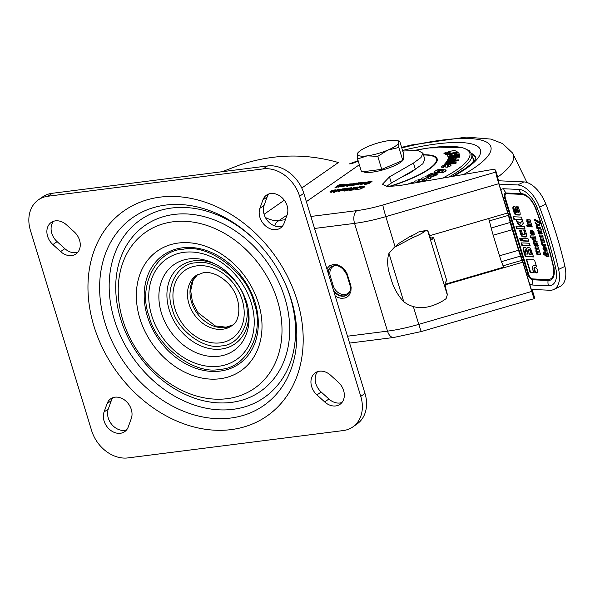 <?xml version="1.0" encoding="UTF-8"?>
<svg xmlns="http://www.w3.org/2000/svg" width="595" height="595" viewBox="0 0 595 595"><rect width="100%" height="100%" fill="white"/><g stroke="black" fill="none" stroke-linecap="round" stroke-linejoin="round"><path stroke-width="0.89" d="M475.814 157.474L475.918 157.801A90.76 21.36 -17 0 0 475.814 157.474A90.76 21.36 -17 0 0 471.381 153.346M415.139 169.337A33.119 7.795 163 0 1 413.004 170.981A33.119 7.795 163 0 1 402.346 176.715M444.911 153.651L445.008 153.964A516.326 112.983 69.9 0 1 446.332 154.693L457.399 152.216L457.243 151.844L446.243 154.38A516.326 112.983 -110.1 0 0 444.911 153.651L447.522 153.25C450.445 152.194 451.389 151.673 450.348 151.688L448.801 151.532L454.587 150.416L457.243 151.844M448.801 151.532L450.497 152.03M447.209 154.953L447.299 155.265A518.267 22.134 72.4 0 1 447.983 156.559L451.955 156.314L459.377 154.358L450.237 156.314L447.886 156.247A518.267 22.134 -107.6 0 0 447.209 154.953L458.626 152.803A610.946 26.15 72.4 0 1 459.281 154.046M457.384 157.221L459.771 157.192A611.303 73.2 -105.3 0 1 459.89 156.597L459.794 156.284A611.303 73.2 74.7 0 0 459.682 156.879L457.384 157.221A592.732 70.976 -105.3 0 1 457.495 156.626L459.794 156.284M456.172 158.761L456.075 158.456A584.602 120.725 75.9 0 0 455.562 159.527L453.338 159.802L455.651 159.839A584.602 120.725 -104.1 0 1 456.172 158.761L456.105 158.553M450.125 159.758L450.028 159.453A536.236 110.581 75.9 0 0 449.641 160.263L447.358 160.546L449.731 160.568A536.236 110.581 -104.1 0 1 450.125 159.758L453.821 159.304M452.386 161.379L457.912 160.873A612.01 192.125 -102.4 0 1 458.477 160.181L458.388 159.869A612.01 192.125 77.6 0 0 457.823 160.568L446.689 161.587A519.539 163.097 -102.4 0 1 447.254 160.888L458.388 159.869M446.689 161.587L448.972 161.691M447.098 167.232L445.172 166.987L447.098 167.232L449.716 166.481A586.03 274.89 -99.6 0 1 451.01 165.395L451.047 164.941M441.126 167.128L443.357 167.359A537.24 252.116 -99.6 0 1 445.238 165.767L445.142 165.455A537.24 252.116 80.4 0 0 443.268 167.054L441.126 167.128A518.297 243.281 -99.6 0 1 443.223 165.351L445.841 164.622L449.902 164.48L450.913 165.083A586.03 274.89 80.4 0 0 449.627 166.169L447.001 166.92M444.569 164.138L455.502 163.751A611.31 240.387 -101.1 0 1 456.253 163.008L456.157 162.695A611.31 240.387 78.9 0 0 455.406 163.439L444.569 164.138A518.52 203.899 -101.1 0 1 445.313 163.394L456.157 162.695M446.436 163.32L450.348 162.309L453.591 162.68A584.528 183.55 -102.4 0 1 454.223 161.877L454.134 161.572A584.528 183.55 77.6 0 0 453.502 162.375L450.251 162.004L445.357 163.268A518 163.008 -102.4 0 1 446.005 162.442C447.797 161.55 450.512 161.26 454.134 161.572M448.199 158.575L456.558 157.668A585.294 70.084 -105.3 0 1 456.67 157.073L456.581 156.76A585.294 70.084 74.7 0 0 456.462 157.355L448.199 158.575A518.52 62.088 -105.3 0 1 448.318 157.98L456.581 156.76M448.303 157.571L459.89 156.009A611.303 36.979 -106.2 0 1 459.868 155.451L459.771 155.139A611.303 36.979 73.8 0 0 459.794 155.697L448.303 157.571A518.52 31.371 -106.2 0 1 448.28 157.013L459.771 155.139M443.974 153.257L447.105 153.302L448.771 152.38M432.171 176.403L430.646 175.897L432.171 176.403L434.952 175.86A585.807 435.265 -91.4 0 1 437.161 174.677L437.124 173.755M432.327 174.342A536.764 398.806 -91.4 0 0 429.263 175.994L427.507 175.451A517.866 384.764 -91.4 0 1 431.085 173.524L433.874 172.996L437.608 173.911M422.666 181.572L425.894 180.315L426.831 179.549L426.459 179.236L426.831 179.549L421.647 181.817M420.769 181.267L417.69 180.002L420.658 181.341M424.287 179.727L421.297 178.79L424.332 179.869M430.356 178.255L427.798 178.195L429.255 178.798L430.356 178.255C431.197 178.188 431.286 177.816 430.624 177.154M428.683 177.719L424.919 176.767A518.58 416.679 -87.9 0 1 426.541 175.979L431.13 177.34M424.919 176.767L428.638 177.578L427.798 178.195M445.491 171.211L445.395 170.906A608.611 394.82 84.9 0 0 442.687 172.58L440.843 172.773L442.784 172.885A608.611 394.82 -95.1 0 1 445.491 171.211L446.146 170.296M437.117 171.851L437.169 171.546A536.883 348.149 -95.1 0 1 438.247 170.884L443.208 170.936M434.261 172.178L434.826 172.662L438.53 172.922A570.427 369.978 -95.1 0 1 439.958 172.029L439.869 171.717A570.427 369.978 84.9 0 0 438.433 172.61L434.476 172.29L434.157 171.895L434.722 171.375A517.33 335.669 -95.1 0 1 436.373 170.363C436.804 169.835 438.203 169.553 440.575 169.516L445.923 169.932L445.395 170.906M407.932 184.115L408.408 183.877A517.598 479.696 -70.3 0 1 411.108 182.836L413.793 182.553L414.484 182.985M421.208 178.478A521.279 453.241 -81.8 0 1 422.978 177.719L426.362 178.924M414.291 181.869L414.194 181.557A518.267 450.675 -81.8 0 1 415.972 180.761L418.984 181.839L420.539 181.393M417.69 180.002A516.348 449.009 -81.8 0 1 419.468 179.221L422.502 180.307L424.086 179.854M430.527 176.841C431.241 177.407 431.159 177.771 430.267 177.95M437.161 174.677L437.065 174.365A585.807 435.265 88.6 0 0 434.856 175.547L432.074 176.098M437.028 173.442L437.065 174.365M430.646 175.897L432.379 173.956A536.764 398.806 88.6 0 0 429.166 175.689L427.507 175.451M440.746 172.461A588.983 382.042 -95.1 0 1 443.394 170.817L438.158 170.572A536.883 348.149 84.9 0 0 437.08 171.234L439.869 171.717M445.172 166.987L445.424 165.343M447.358 160.546A517.732 106.914 -104.1 0 1 447.871 159.475L454.409 158.151L456.187 158.649M453.338 159.802A566.395 116.799 -104.1 0 1 453.725 158.991L450.028 159.453M453.33 159.207L453.725 158.991M447.105 153.302L443.937 153.376M444.041 153.48L445.618 152.261L448.682 152.075L448.875 152.484M448.682 152.075L447.009 152.989M456.588 154.514L457.094 154.284A593.103 25.369 -107.6 0 0 456.767 153.666L454.513 154.098A574.785 24.581 72.4 0 1 454.84 154.715L457.094 154.284M449.627 155.012A535.069 22.863 72.4 0 1 449.984 155.697L452.401 155.243A554.696 23.696 -107.6 0 0 452.044 154.559L449.627 155.012M451.895 155.466L452.401 155.243M454.669 154.395L456.767 153.666M447.485 165.246L448.719 165.522L447.485 165.246A625.464 107.829 75.4 0 0 447.195 166.25L448.154 166.027A570.746 267.832 -99.6 0 1 448.905 165.395L448.905 165.395M435.302 174.402L434.35 174.045A621.329 313.171 81.1 0 0 432.974 175.28L433.941 175.138A570.501 423.915 -91.4 0 1 435.228 174.447L435.228 174.447M412.417 183.342L411.785 183.453M449.783 155.317L452.044 154.559M434.35 174.045L435.198 174.461M301.769 188.035L338.391 162.532C305.718 153.168 272.919 153.949 239.993 164.875L222.173 171.71M498.29 180.776A13.246 3.116 163 0 1 498.997 180.791L523.912 181.914A26.5 14.213 64.1 0 1 545.868 204.122A264.976 142.101 64.1 0 1 564.908 266.382A26.5 14.213 64.1 0 1 560.126 286.418L553.841 289.467A26.5 14.213 64.1 0 1 549.817 290.248L531.298 289.415L529.498 283.525A10.412 5.586 -115.9 0 0 533.09 285.072L548.471 285.771A22.008 11.803 -115.9 0 0 555.775 268.449A260.491 139.691 -115.9 0 0 537.27 207.923A22.008 11.803 -115.9 0 0 519.019 189.448L503.645 188.749A10.412 5.586 -115.9 0 0 500.908 190.013L509.327 217.287A9.937 0.535 -106.3 0 1 509.662 218.581L518.453 248.665L520.729 254.779A9.937 0.535 -106.3 0 1 521.034 255.597L529.498 283.525M523.912 181.914L517.628 184.963A26.5 14.213 64.1 0 1 539.583 207.172A264.976 142.101 64.1 0 1 558.616 269.431A26.5 14.213 64.1 0 1 553.841 289.467M426.399 230.347L418.211 232.08A16.563 3.897 163 0 1 410.148 236.408L399.215 243.147L394.21 247.446L388.966 253.314L403.767 301.739C412.491 308.247 422.569 309.37 434.023 305.094A24.841 5.846 -17 0 0 446.116 298.601L447.284 294.889L427.716 230.897L426.399 230.347L425.41 230.875A24.841 5.846 163 0 1 413.317 237.36L394.21 247.446M317.559 371.667A14.905 11.692 -124.8 0 0 321.166 391.993L328.901 399.007A14.905 11.692 -124.8 0 0 341.917 402.547M321.166 391.993L316.957 394.924A14.905 11.692 55.2 0 1 315.246 372.834A14.905 11.692 55.2 0 1 330.575 375.214L338.317 382.228A14.905 11.692 55.2 0 1 340.02 404.317A14.905 11.692 55.2 0 1 324.692 401.937L328.901 399.007M268.828 193.97A14.905 11.692 -124.8 0 0 267.14 196.982L264.106 205.364A14.905 11.692 -124.8 0 0 267.921 221.169A14.905 11.692 -124.8 0 0 282.417 226.219M267.14 196.982L262.923 199.92A14.905 11.692 55.2 0 1 266.515 195.138A14.905 11.692 55.2 0 1 282.186 197.838A14.905 11.692 55.2 0 1 287.132 214.825L284.105 223.207A14.905 11.692 55.2 0 1 280.513 227.982A14.905 11.692 55.2 0 1 264.842 225.289A14.905 11.692 55.2 0 1 259.896 208.302L264.106 205.364M53.498 221.31A14.905 11.692 -124.8 0 0 57.098 241.637L52.888 244.567A14.905 11.692 55.2 0 1 51.185 222.478A14.905 11.692 55.2 0 1 66.514 224.858L74.249 231.871A14.905 11.692 55.2 0 1 75.952 253.961A14.905 11.692 55.2 0 1 60.623 251.581L64.84 248.65A14.905 11.692 -124.8 0 0 77.856 252.191M112.998 397.646A14.905 11.692 -124.8 0 0 111.31 400.658L108.283 409.033A14.905 11.692 -124.8 0 0 112.098 424.845A14.905 11.692 -124.8 0 0 126.586 429.887M111.31 400.658L107.1 403.589A14.905 11.692 55.2 0 1 110.685 398.814A14.905 11.692 55.2 0 1 126.356 401.506A14.905 11.692 55.2 0 1 131.309 418.493L128.275 426.875A14.905 11.692 55.2 0 1 124.69 431.658A14.905 11.692 55.2 0 1 109.019 428.958A14.905 11.692 55.2 0 1 104.066 411.971L108.283 409.033M221.28 345.926C239.889 345.42 252.793 320.199 244.917 299.746C240.164 278.899 213.382 258.721 195.874 262.804C177.265 263.302 164.361 288.523 172.238 308.976C176.99 329.823 203.773 350.001 221.28 345.926M219.853 369.324C246.724 368.595 265.363 332.166 253.983 302.624C247.126 272.51 208.436 243.362 183.148 249.26C156.277 249.982 137.631 286.411 149.01 315.952C155.875 346.074 194.565 375.214 219.853 369.324M47.935 196.231L263.265 168.891A33.119 25.987 55.2 0 1 299.59 196.261L360.771 396.359A33.119 25.987 55.2 0 1 352.783 426.965A33.119 25.987 55.2 0 1 343.263 430.564L127.94 457.905A33.119 25.987 55.2 0 1 91.608 430.535L30.434 230.436A33.119 25.987 55.2 0 1 38.422 199.831A33.119 25.987 55.2 0 1 47.935 196.231L52.152 193.301L267.475 165.96A33.119 25.987 55.2 0 1 303.807 193.323L364.98 393.429A33.119 25.987 55.2 0 1 356.993 424.027L352.783 426.965M316.957 394.924L324.692 401.937M262.923 199.92L259.896 208.302M52.888 244.567L60.623 251.581M107.1 403.589L104.066 411.971M57.098 241.637L64.84 248.65M38.422 199.831L42.632 196.9A33.119 25.987 55.2 0 1 52.152 193.301M536.95 244.143L536.608 243.474L535.314 243.102L536.601 244.724L537.441 243.905M532.585 238.231L534.079 239.078L534.972 238.967L535.098 238.35L533.596 237.494L532.704 237.598L532.585 238.231M535.574 238.015L534.942 238.982L535.426 238.751M531.246 233.322L531.96 233.53L531.461 231.901L530.844 232.035L531.246 233.322M544.075 249.305L544.767 249.498L544.291 247.929L543.689 248.063L544.075 249.305M544.767 247.699L543.689 248.063M541.212 232.377L539.635 231.381L540.877 232.935L541.681 232.154M525.169 250.019L525.987 254.028L527.631 254.102L526.605 250.733L525.169 250.019L526.486 249.811L527.103 250.495L528.137 253.857L527.631 254.102M531.194 254.258L530.063 250.562L529.453 249.885L528.36 249.87L528.301 250.488L529.431 254.184L531.194 254.258L531.699 254.02L530.569 250.324L530.063 250.562M515.709 212.489L516.609 212.534L514.489 209.009L515.709 212.489M335.595 265.474A10.688 8.389 -124.8 0 0 330.366 276.444L333.185 285.682A10.688 8.389 -124.8 0 0 341.099 294.094A10.688 8.389 -124.8 0 0 349.927 291.238M535.314 243.102L537.017 243.124L537.783 244.761L537.776 245.861L537.144 246.159L536.236 245.75L534.444 243.058L534.213 243.779L535.448 245.899L534.243 245.229L533.254 242.239L533.782 241.622L536.712 241.57L537.159 243.028M537.456 243.898L537.166 244.478M536.058 243.139L536.564 242.894M533.217 237.353L535.165 237.487M531.342 231.79L531.967 231.656M531.96 233.53L532.458 233.292M544.767 249.498L545.243 249.268M539.635 231.381L541.294 231.395M541.718 232.139L541.435 232.69M540.357 231.41L540.862 231.165M528.777 249.721L529.952 249.647L530.569 250.324M514.898 208.86L515.3 208.748L517.115 212.289L516.609 212.534M514.794 208.994L515.3 208.748M534.771 267.289L534.555 269.81L535.701 271.848L537.434 272.726M527.304 259.197L526.939 260.29L530.301 271.275L531.357 272.436L534.079 272.562M533.544 265.43L532.637 266.605L532.785 269.981L534.303 272.837L530.249 272.332L526.404 259.747L533.722 259.755L534.771 260.915L536.452 266.396L535.411 265.615L533.544 265.43L534.853 265.035L536.192 265.541M521.644 242.894L522.365 245.266L530.115 245.616M522.566 238.379L523.288 240.752L528.702 240.997M524.403 230.444L525.125 234.118L525.326 233.463L524.827 233.701L523.823 230.421L525.489 230.496L526.902 236.423L526.099 237.033L522.923 236.892L521.726 236.193L520.818 234.586L519.487 230.22L521.116 230.295L522.745 234.281L524.619 234.363L524.827 233.701L524.619 234.363M520.075 230.25L522.224 235.947L523.429 236.646L526.709 236.788M516.519 226.137L517.248 228.51L524.991 228.859M513.656 216.766L514.378 219.138L522.127 219.488M536.935 252.667L537.345 253.991L540.558 254.132M536.311 249.669L534.927 248.271L535.128 246.94L538.371 246.984L538.832 248.487L536.177 248.368L535.872 248.97L536.779 249.833L539.278 249.945L539.732 251.447L537.582 251.083L537.285 251.685L537.582 251.083L539.65 251.172M535.872 248.97L536.683 248.122L536.378 248.725L536.683 248.122L538.75 248.219M535.426 246.866L535.887 249.008M536.497 249.58L536.326 250.964L537.27 252.503M534.667 242.953L535.366 243.08M535.976 244.285L536.735 245.504L538.282 245.623M534.087 241.429L534.042 243.504L535.322 245.504M530.584 235.888L530.963 237.108L532.555 237.182L532.495 238.446L533.373 239.815L535.842 240.276M530.688 230.525L531.164 233.575L531.818 234.318L533.871 234.913L532.042 234.921L530.658 233.82L530.13 232.586L530.413 230.622M532.733 230.771L533.998 232.6L533.663 233.292M528.591 225.334L528.962 226.561L532.168 226.71M527.282 225.282L527.906 226.517M527.758 222.627L528.152 223.928L531.365 224.077M527.958 222.53L526.62 221.132L527.244 219.689L530.063 219.815L530.524 221.318L528.405 220.953L528.085 221.623L528.405 220.953L530.442 221.042M527.75 219.443L527.125 220.886L527.572 221.838M544.023 251.886L544.031 253.887L547.259 256.534L549.036 256.17M545.704 251.856L546.5 254.058M548.002 252.868L547.623 253.054L548.642 254.645L548.53 256.415L546.76 256.78L543.525 254.125L543.741 251.968L544.343 251.878L544.782 253.321L544.232 254.139L544.864 254.943L547.601 255.091L547.683 253.983L546.269 253.299L547.274 253.083L548.337 254.05L547.631 255.076M543.555 246.613L544.023 249.536L545.355 250.592L546.827 250.681M545.541 246.866L546.745 248.598L546.426 249.268M542.35 244.255L542.707 245.43L545.771 245.571M542.729 244.069L542.268 244.292L541.286 242.976L541.777 242.738L542.61 243.943M541.219 240.566L541.606 241.838L544.678 241.979M540.595 237.695L539.263 236.349L539.457 235.07L542.573 235.114L543.019 236.557L540.468 236.446L540.178 237.018L541.041 237.851L543.443 237.955L543.889 239.398L541.837 239.041L541.547 239.629L541.837 239.041L543.808 239.13M540.178 237.018L540.967 236.2L540.677 236.78L540.967 236.2L542.938 236.289M539.762 234.995L540.163 236.988M540.796 237.598L541.034 239.815M539.033 231.224L539.71 231.343M540.342 232.608L541.026 233.679L542.506 233.79M538.475 229.759L538.43 231.753L539.643 233.664M537.144 227.231L537.523 228.487L540.595 228.621M537.322 227.149L536.036 225.803L536.638 224.419L539.345 224.538L539.784 225.981L537.768 225.624L537.456 226.264L537.768 225.624L539.702 225.713M537.136 224.174L536.541 225.557L536.928 226.42M535.552 222.032L536.006 223.519L539.159 222.061L540.126 223.266M534.734 219.354L535.031 220.329L537.791 221.199L534.533 220.574L534.072 219.086L539.33 221.481L540.208 223.542L539.516 223.512L538.661 222.299L535.507 223.765L535.031 222.21L537.285 221.437M527.609 247.319L526.843 248.673L527.058 247.609L527.944 247.297L530.428 248.16L533.581 256.951L525.251 256.571L523.161 249.759L523.131 248.093L523.607 247.446L524.954 247.423L526.843 248.673M523.883 247.379L523.667 249.513L525.749 256.326L533.499 256.676M520.231 238.275L520.952 240.648L522.038 240.692M522.462 220.574L520.201 223.341L522.358 220.239L523.288 223.281L521.049 226.1L517.442 223.527L516.534 220.552L520.201 223.341M517.286 221.124L517.947 223.281L521.436 225.825M513.5 206.658L513.351 208.637L515.404 213.962L516.624 214.676L519.971 214.825M517.152 206.822L518.714 211.909L518.223 212.527L516.572 206.792L518.267 206.867L520.097 212.846L520.171 214.445L519.353 215.07L516.125 214.921L514.898 214.207L512.853 208.882L513.217 206.725L515.054 206.725L518.104 212.564L518.714 211.909L518.215 212.527M350.343 184.257L348.35 184.896L350.343 184.257M348.35 184.807L348.469 185.283M350.619 184.792L350.522 184.279M350.819 189.671L353.489 188.979L351.236 189.381L351.08 190.199M355.297 187.722L352.865 188.146L352.523 188.578L354.404 188.34L355.297 187.722L355.483 188.34L354.59 188.957L354.404 188.34M352.396 188.474L352.679 189.084M333.066 191.337L331.289 191.56L333.066 191.337L333.185 191.731M331.289 191.56L331.534 192.044M363.671 183.424L361.901 183.647L363.671 183.424L363.79 183.818M361.901 183.647L362.139 184.13M403.767 301.739A33.119 19.59 62.8 0 1 391.555 280.595L389.673 274.444A33.119 19.59 62.8 0 1 388.966 253.314M535.195 272.094L534.05 270.048L533.968 268.062L534.972 267.281L536.504 268.181L537.635 270.212L537.731 272.205L536.712 272.979L535.195 272.094L535.701 271.848M537.203 272.889L536.712 272.979L537.218 272.733M534.496 267.371L534.972 267.281M526.404 259.747L526.806 259.442M529.394 243.243L530.197 245.884L521.867 245.512L521.056 242.864L529.394 243.243M522.365 245.266L521.867 245.512M527.981 238.625L528.784 241.265L522.789 240.997L521.979 238.35L527.981 238.625M523.288 240.752L522.789 240.997M526.902 236.423L526.605 236.795M524.269 226.487L525.073 229.127L516.743 228.748L515.932 226.107L524.269 226.487M517.248 228.51L516.743 228.748M521.399 217.116L522.209 219.756L513.879 219.376L513.069 216.736L521.399 217.116M514.378 219.138L513.879 219.376M536.779 251.93L537.077 251.321L536.779 251.93L537.687 252.801L540.178 252.912L540.639 254.407L536.839 254.236L536.385 252.749L536.772 252.749L535.82 251.209L535.998 249.826M537.345 253.991L536.839 254.236M535.998 244.337L535.493 244.582M536.043 241.719L536.712 241.57M533.752 241.994L533.254 242.239M530.457 237.353L529.996 235.858L535.039 236.089L535.478 237.524L535.084 237.524L535.998 238.87L535.626 240.425L532.875 240.06L531.99 238.692L532.049 237.427L530.457 237.353L530.963 237.108M532.555 237.182L532.049 237.427M533.031 231.745L532.525 231.991L532.101 230.6L534.131 232.831L534.079 234.78M530.614 230.6L531.603 230.488L532.54 233.552L533.395 233.426L533.492 232.846L532.525 231.991M528.457 226.807L528.003 225.312L531.796 225.483L532.25 226.978L528.962 226.561M527.155 226.747L526.701 225.252L527.534 225.289L527.988 226.784L527.155 226.747L527.661 226.502M527.579 221.861L527.906 221.199L527.579 221.861L528.472 222.738L530.993 222.85L531.447 224.345L527.653 224.174L527.2 222.686L527.631 222.686M526.813 219.763L527.244 219.689M528.152 223.928L527.653 224.174M546.374 254.05L545.875 254.296L545.117 251.834L547.727 251.953L548.062 253.054L547.623 253.054M546.269 253.299L546.582 254.325L545.875 254.296M545.816 247.773L545.31 248.018L544.901 246.68L546.857 248.829L547.058 250.056L546.604 250.83L544.849 250.837L543.004 248.591L543.28 246.709M543.488 246.68L544.418 246.575L545.325 249.528L546.143 249.402L546.24 248.844L545.31 248.018M541.286 242.976L542.112 242.753L543.228 244.3L545.414 244.404L545.853 245.839L542.201 245.675L541.785 244.292L542.268 244.292M542.707 245.43L542.201 245.675M541.048 239.867L541.338 239.287L541.048 239.867L541.919 240.7L544.321 240.811L544.76 242.247L541.108 242.083L541.041 240.655L540.126 239.175L540.29 237.844M541.606 241.838L541.108 242.083M538.802 231.336L538.579 232.035L539.762 234.066L538.609 233.426L537.724 230.302L540.981 229.901L542.008 234.036L540.52 233.924L538.802 231.336L539.308 231.098M540.305 232.563L539.806 232.801M540.334 230.049L540.981 229.901M538.155 230.302L537.657 230.548M536.958 226.509L537.263 225.869L536.958 226.509L537.813 227.35L540.238 227.454L540.677 228.889L537.025 228.725L536.586 227.305L537.01 227.297M536.214 224.493L536.638 224.419M537.523 228.487L537.025 228.725M535.031 220.329L534.533 220.574M536.006 223.519L535.507 223.765M539.159 222.061L538.661 222.299M540.022 223.266L539.516 223.512M525.749 256.326L525.251 256.571M521.309 238.32L522.12 240.96L520.454 240.886L519.643 238.245L521.309 238.32M520.952 240.648L520.454 240.886M517.947 223.281L517.442 223.527M521.324 225.78L520.818 226.026M520.171 214.445L519.859 214.825M348.611 185.261L348.499 184.889M352.79 189.983L352.657 189.56M353.958 187.894L353.824 187.455L357.424 186.994L353.214 189.931L353.489 188.979M350.99 190.214L350.857 189.783M352.582 189.091L352.433 188.593M353.527 189.091L354.59 188.957M333.683 191.545L333.52 191.017M331.445 192.051L331.326 191.672M364.289 183.632L364.133 183.111M362.05 184.145L361.931 183.766M326.863 268.739L329.511 265.839L333.207 264.47L337.432 264.834L341.924 267.11L345.405 270.71L347.049 273.574L350.567 284.655L351.132 287.445L350.872 291.617L349.183 295.157L347.473 296.816L345.1 298.006L341.061 298.333L337.618 297.344L335.178 295.938M535.269 207.848C531.752 199.786 527.319 195.301 521.971 194.387L506.598 193.695C505.103 193.881 504.657 195.22 505.259 197.704L528.791 274.667C529.714 277.173 531 278.586 532.651 278.914L548.032 279.613C552.956 279.159 554.733 274.95 553.35 266.984A254.511 136.493 -115.9 0 0 535.269 207.848L535.552 207.856A255.374 136.947 64.1 0 1 553.7 267.2A1.659 0.558 -12.8 0 0 553.35 266.984M338.54 185.863L339.381 185.417M340.065 185.819L341.069 185.685M350.581 184.48L351.288 184.391M347.547 185.395L348.306 184.963M346.513 186.116L347.301 185.566L347.487 186.168M370.172 181.996L372.165 181.899M366.832 183.126L367.717 182.583M368.885 183.572L370.335 182.539L369.986 181.877L365.523 183.29L367.532 181.966L372.009 181.326M334.435 192.311L337.558 190.155M339.128 190.616L339.083 189.961L340.452 189.79M346.573 190.102L348.514 188.764M347.577 190.645L350.693 188.489L350.477 187.879L351.816 187.708L347.606 190.638L346.26 190.809L350.477 187.879M360.897 187.708C360.101 188.347 360.414 188.593 361.82 188.466L361.938 188.451M355.892 189.589L358.614 187.693L360.511 187.246M361.916 187.581L364.266 186.763L364.809 187.209M349.815 190.363L352.322 188.578L352.508 189.188M355.349 187.901L356.301 187.775M344.936 189.998L344.929 189.061L343.255 189.277L344.096 188.689L346.744 188.756L345.137 189.872L341.061 190.802L344.929 189.061M345.174 189.188L346.335 189.039M339.165 191.709L342.289 189.56L342.066 188.942L343.412 188.771L339.195 191.709L337.856 191.88L342.066 188.942M334.353 190.564L335.372 190.437M330.53 192.17L331.266 191.835M333.609 191.3L334.39 191.121M364.958 182.658L365.985 182.524M361.135 184.257L361.291 183.401L364.869 182.583L364.966 183.141M361.477 184.019L361.872 183.929M364.214 183.394L364.995 183.215M353.787 185.186L354.635 184.599L354.821 185.209M351.31 185.506L352.173 184.904L352.359 185.521M341.433 186.763L342.304 186.153L342.489 186.77M427.716 230.897A5.965 1.577 -103.2 0 1 429.136 234.125L429.508 235.36A5.965 1.577 76.8 0 0 432.029 239.398A5.965 1.577 76.8 0 0 432.357 239.13L431.613 239.309M430.661 238.171L433.547 237.331L446.719 280.424L445.536 282.231A5.965 1.577 -103.2 0 0 446.072 289.542L446.451 290.769A5.965 1.577 -103.2 0 1 447.284 294.889M340.154 184.517L343.352 184.1L339.336 185.268L341.671 185.171L339.105 187.053L337.856 187.217L339.916 185.781L338.942 185.766L336.249 187.418L335.007 187.574L338.577 185.097L340.154 184.517L340.281 184.941M340.556 184.904L340.422 184.472M340.095 186.369L339.827 185.655M341.128 185.647L340.95 185.06L341.671 185.171M339.47 185.7L339.336 185.268M349.302 185.759L345.807 185.871L347.725 184.532L351.139 183.773L351.831 184.004L351.08 184.532L347.316 185.521L350.046 185.246L349.302 185.759M347.584 185.982L347.316 185.521M347.465 185.997L347.331 185.573M351.325 184.368L351.139 183.773L351.831 184.004M349.533 184.361L349.421 183.989M347.911 185.149L347.725 184.532M346.037 186.153L345.926 185.774M360.808 182.539L362.065 182.382L359.767 183.981L356.859 184.8L360.808 182.539L360.994 183.126M358.8 184.457L358.673 184.034M358.309 184.591L358.19 184.19M357.774 184.688L357.64 184.257M371.154 181.869L370.968 181.252M372.009 181.371L369.488 183.201L366.855 184.115L364.192 184.457L368.119 183.357L369.986 181.877M369.488 181.944L369.339 181.46M367.717 182.568L367.532 181.966M370.306 182.576L370.12 181.958M368.26 183.825L368.119 183.357M367.822 183.944L367.688 183.505M365.226 184.324L365.077 183.84M337.335 189.545L338.681 189.374L334.464 192.311L333.126 192.483L337.335 189.545L337.521 190.162M336.153 191.419L338.957 190.244L338.89 189.351L340.437 189.15L340.355 190.065L336.153 191.419M339.076 190.638L338.957 190.244M339.083 189.961L338.89 189.351M348.298 188.154L349.637 187.983L346.61 190.095L345.264 190.266L348.298 188.154L348.484 188.771M361.82 188.466L361.626 187.849L363.389 187.44L360.719 188.972L355.156 189.679L359.358 186.756L362.139 186.406L360.711 187.098L360.458 188.273M360.711 187.098C359.916 187.73 360.22 187.983 361.626 187.849M359.544 187.373L359.358 186.756M358.614 187.693L358.421 187.075M364.266 186.763L364.08 186.153L364.616 186.599L362.273 187.41L361.73 186.964L364.08 186.153L364.616 186.599M361.879 187.44L361.73 186.964L362.273 187.41M353.214 189.931L349.748 190.37L349.287 189.983L353.824 187.455M349.748 190.37L349.287 189.983L349.406 190.385M351.995 188.764L351.809 188.154M351.392 189.18L351.206 188.57L351.266 189.366M349.979 190.244L349.793 189.634M344.929 190.504L346.268 190.333L345.427 190.921L344.081 191.084L344.929 190.504L345.07 190.965M343.694 190.445L343.56 190.013M344.252 190.288L344.111 189.827M342.021 190.675L341.887 190.229M346.483 188.942L346.32 188.407L346.744 188.756M344.245 189.15L344.096 188.689M335.773 190.162L332.248 191.947L329.942 191.828L334.264 190.489L331.445 190.779L335.335 189.798L335.506 190.348M332.449 190.653L332.308 190.184M334.442 191.084L334.167 190.437M330.872 191.932L330.679 191.315M330.061 192.207L329.942 191.828L330.381 192.185M366.111 182.434L365.947 181.892L366.379 182.249L364.75 183.386L362.853 184.041L360.987 184.279L360.555 183.915L361.291 183.401M363.054 182.747L362.913 182.278L366.379 182.249M364.78 182.524L362.058 182.873L362.913 182.278M360.674 184.301L360.555 183.915L360.987 184.279M358.012 182.896L359.261 182.739L356.338 184.681L350.485 185.424L353.095 183.52L354.345 183.364L352.381 184.926L355.55 183.208L356.799 183.052L354.761 184.621L358.012 182.896L358.19 183.483M356.093 184.777L355.959 184.338M356.026 184.8L355.899 184.376M355.49 184.948L355.371 184.547M354.895 185.052L354.694 184.517M354.858 185.052L354.732 184.621M355.728 183.796L355.55 183.208M353.601 185.194L353.445 184.673M352.508 185.343L352.381 184.926M352.322 185.372L352.262 184.807M353.274 184.108L353.095 183.52M350.857 185.551L350.738 185.157M350.5 185.462L351.147 185.528M353.37 185.134L354.062 185.157M343.917 185.9L346.052 184.413L347.301 184.257L344.788 185.997L341.299 186.778L340.734 186.51L343.211 184.777L344.46 184.621L342.333 186.101L343.917 185.9L344.044 186.332M346.231 185L346.052 184.413M343.471 186.488L343.345 186.071M342.698 186.599L342.333 186.101M342.497 186.629L342.363 186.183M343.389 185.365L343.211 184.777M340.98 186.808L340.861 186.413M340.823 186.808L341.299 186.778M287.035 215.1L276.608 222.143L275.262 223.973L274.86 225.996M433.547 237.331L432.357 239.13M503.556 267.192L445.179 284.232M503.734 267.757L503.08 265.816L522.135 260.26L522.782 262.202L445.194 284.819M429.62 235.717L507.728 212.951L508.405 215.36L489.358 220.909L491.173 227.997A9.937 0.535 73.7 0 0 493.218 235.233L499.51 255.813A9.937 0.535 73.7 0 0 501.459 261.644L503.08 265.816M489.358 220.909L488.673 218.499M534.213 296.451L534.392 298.288A9.937 0.535 -106.3 0 1 534.347 298.593A9.937 0.535 -106.3 0 1 531.729 291.446L522.782 262.202M522.135 260.26L520.506 256.088A9.937 0.535 -106.3 0 1 518.557 250.257L512.265 229.677A9.937 0.535 -106.3 0 1 510.22 222.448L508.405 215.36M507.728 212.951L498.781 183.699A9.937 0.535 -106.3 0 1 495.806 172.074L495.672 170.349L497.554 176.507L499.108 184.13L517.628 184.963M497.584 176.633L495.695 170.475C495.471 169.53 493.59 169.344 490.057 169.91L399.238 185.625L387.486 186.518L382.377 184.309L389.48 176.894L413.465 163.06L421.022 157.549L422.933 153.175L417.578 150.379L402.733 151.048M500.908 190.013L499.108 184.13M531.491 289.423L532.384 290.412L534.288 296.697M386.497 186.413L391.361 183.052L415.347 169.218L413.465 163.06M422.933 153.175L424.815 159.334L422.904 163.707L415.347 169.218M531.618 289.854L532.495 292.234L532.406 290.538M403.276 156.976L403.663 158.255A21.532 5.065 -17 0 1 402.808 160.427L381.752 169.352L361.552 171.918L357.58 158.932L357.461 153.971L358.435 152.588M398.836 147.456L402.808 160.442L403.663 154.098L399.691 141.112L398.717 142.495L398.836 147.456L387.762 150.126A21.532 5.065 163 0 1 367.137 155.86A21.532 5.065 163 0 1 357.461 153.971A21.532 5.065 163 0 1 358.778 151.911A21.532 5.065 163 0 1 368.417 146.34A21.532 5.065 163 0 1 389.041 140.606A21.532 5.065 163 0 1 396.158 140.487A21.532 5.065 163 0 1 398.717 142.495A21.532 5.065 163 0 1 387.762 150.126L377.78 156.366L367.137 155.86L357.58 158.932M363.233 171.71A21.532 5.065 -17 0 0 380.19 170.609A21.532 5.065 -17 0 0 400.576 162.331A21.532 5.065 -17 0 0 402.793 160.449M396.158 140.487L399.691 141.112M381.752 169.352L377.78 156.366M526.939 182.479L512.63 153.094A127.508 30.01 163 0 1 497.621 177.198M401.774 147.917A108.297 25.496 163 0 1 475.316 167.225A108.297 25.496 163 0 1 463.691 174.469M350.916 163.96A108.297 25.496 163 0 1 358.279 161.215M402.54 150.438A97.372 22.922 163 0 1 466.443 168.355A97.372 22.922 163 0 1 453.531 176.232M388.587 186.577A52.583 12.376 -17 0 0 428.824 168.973A52.583 12.376 -17 0 0 423.491 154.998M423.417 154.752A53.401 12.569 163 0 1 429.501 168.935A53.401 12.569 163 0 1 389.375 186.592M471.634 154.001A90.425 21.286 163 0 1 475.732 158.337M472.609 157.177A88.105 20.736 163 0 1 473.553 161.468M415.6 150.193L429.203 147.917L462.613 147.649L469.306 150.691L471.671 154.12L473.04 158.59A87.777 20.661 163 0 1 472.891 162.182M471.671 154.12A87.777 20.661 163 0 1 459.065 170.728A87.777 20.661 163 0 1 448.861 177.035M415.66 150.193A86.32 20.319 163 0 1 457.414 169.352A86.32 20.319 163 0 1 442.606 178.121M264.076 214.282L284.284 200.21M545.868 204.122L539.583 207.172M564.908 266.382L558.616 269.431M256.162 241.183A108.268 84.951 -124.8 0 0 110.068 272.525A108.268 84.951 -124.8 0 0 233.136 409.315A108.268 84.951 -124.8 0 0 284.343 281.658M230.778 418.032A114.545 89.867 55.2 0 1 100.622 272.986A114.545 89.867 55.2 0 1 255.657 240.678A114.545 89.867 55.2 0 1 284.641 282.313A114.545 89.867 55.2 0 1 230.778 418.032M231.462 402.384A101.09 79.314 -124.8 0 0 259.517 252.421A101.09 79.314 -124.8 0 0 117.237 270.48A101.09 79.314 -124.8 0 0 231.462 402.384M227.164 398.68A95.148 74.65 55.2 0 1 119.647 274.533A95.148 74.65 55.2 0 1 253.567 257.531A95.148 74.65 55.2 0 1 227.164 398.68M220.098 371.087A66.305 52.025 -124.8 0 0 238.498 272.726A66.305 52.025 -124.8 0 0 145.173 284.574A66.305 52.025 -124.8 0 0 220.098 371.087M219.934 378.762A73.014 57.284 55.2 0 1 137.43 283.495A73.014 57.284 55.2 0 1 240.194 270.45A73.014 57.284 55.2 0 1 219.934 378.762M215.754 264.366A47.496 37.269 -124.8 0 0 167.017 298.021A47.496 37.269 -124.8 0 0 221.303 349.042A47.496 37.269 -124.8 0 0 248.576 311.512M218.848 356.249A52.375 41.092 55.2 0 1 158.939 299.136A52.375 41.092 55.2 0 1 214.297 263.622C232.191 272.041 247.081 293.432 248.77 313.141A52.375 41.092 55.2 0 1 218.848 356.249M222.723 329.236A30.806 24.172 55.2 0 1 191.107 309.266A30.806 24.172 55.2 0 1 196.372 275.329L203.497 272.644C208.205 271.789 217.472 273.239 226.888 282.134C241.979 295.804 241.905 320.779 231.574 325.889A30.806 24.172 55.2 0 1 222.723 329.236M232.749 324.974L226.041 327.168L215.249 325.911L197.934 312.591L192.423 301.844L190.683 290.687L193.018 280.528L197.629 274.54A30.806 24.172 -124.8 0 0 194.104 308.426A30.806 24.172 -124.8 0 0 225.252 327.481A30.806 24.172 -124.8 0 0 232.719 325.004M220.343 342.846A41.405 32.487 -124.8 0 0 231.834 281.42A41.405 32.487 -124.8 0 0 173.554 288.82A41.405 32.487 -124.8 0 0 220.343 342.846M218.908 366.245A61.278 48.076 -124.8 0 0 235.917 275.336A61.278 48.076 -124.8 0 0 149.672 286.292A61.278 48.076 -124.8 0 0 218.908 366.245M231.128 429.612A125.039 98.101 -124.8 0 0 265.831 244.121A125.039 98.101 -124.8 0 0 89.838 266.463A125.039 98.101 -124.8 0 0 231.128 429.612M267.475 165.96L263.265 168.891M360.771 396.359L364.98 393.429M303.807 193.323L299.59 196.261M536.928 244.59L537.434 244.344M535.098 238.35L535.597 238.104M534.578 237.688L535.076 237.442M533.596 237.494L534.102 237.249M541.19 232.809L541.695 232.563M526.605 250.733L527.103 250.495M525.98 250.056L526.486 249.811M528.516 249.848L529.022 249.603M529.453 249.885L529.952 249.647M514.645 208.986L515.151 208.741M333.282 289.728A11.595 9.096 -124.8 0 0 347.495 294.778M333.185 285.682A1.659 0.387 -17 0 0 332.151 286.046M330.366 276.444A1.659 0.387 -17 0 0 329.333 276.809M331.43 266.53A11.595 9.096 -124.8 0 0 328.321 273.499M350.567 284.655A1.659 0.387 163 0 1 349.823 284.551C351.035 289.207 350.18 292.673 347.264 294.949A11.595 9.096 55.2 0 1 333.817 291.49M327.942 272.265A11.595 9.096 55.2 0 1 331.192 266.686C337.566 263.905 342.839 266.783 346.997 275.314A1.659 0.387 -17 0 0 347.74 275.418M534.555 269.81L534.05 270.048M530.755 272.086L530.249 272.332M531.357 272.436L530.852 272.681M534.853 265.035L534.347 265.281M535.909 265.377L535.411 265.615M526.441 260.536L526.939 260.29M530.301 271.275L529.795 271.521M521.324 234.341L520.818 234.586M522.224 235.947L521.726 236.193M523.429 236.646L522.923 236.892M534.927 248.271L535.426 248.026M536.326 250.964L535.82 251.209M534.95 242.82L534.444 243.058M535.269 242.953L534.764 243.199M535.552 243.467L535.076 243.697M536.735 245.504L536.236 245.75M533.774 242.381L533.276 242.626M534.042 243.504L533.537 243.749M534.749 244.984L534.243 245.229M532.495 238.446L531.99 238.692M533.373 239.815L532.875 240.06M535.039 240.335L534.541 240.573M530.628 232.34L530.13 232.586M531.164 233.575L530.658 233.82M531.818 234.318L531.313 234.564M532.547 234.675L532.042 234.921M533.313 234.794L532.815 235.04M534.013 234.772L533.507 235.018M533.998 232.6L533.492 232.846M533.894 233.18L533.395 233.426M526.62 221.132L527.125 220.886M547.274 253.083L546.768 253.321M547.623 253.18L547.125 253.425M547.95 253.433L547.445 253.678M548.188 253.738L547.683 253.983M548.337 254.05L547.831 254.288M543.51 248.346L543.004 248.591M544.023 249.536L543.518 249.781M544.648 250.25L544.15 250.495M545.355 250.592L544.849 250.837M546.091 250.711L545.585 250.956M546.76 250.688L546.255 250.934M546.745 248.598L546.24 248.844M546.649 249.156L546.143 249.402M539.263 236.349L539.769 236.103M540.632 238.93L540.126 239.175M539.613 231.232L539.107 231.47M539.866 231.73L539.412 231.953M541.026 233.679L540.52 233.924M538.178 230.682L537.679 230.92M538.43 231.753L537.932 231.998M539.115 233.18L538.609 233.426M536.036 225.803L536.541 225.557M539.598 222.27L539.1 222.515M539.925 222.88L539.42 223.118M523.63 247.855L523.131 248.093M523.667 249.513L523.161 249.759M527.564 247.364L527.058 247.609M519.785 224.665L519.279 224.91M520.818 225.438L520.32 225.684M516.624 214.676L516.125 214.921M515.404 213.962L514.898 214.207M513.284 207.045L512.786 207.291M512.853 208.882L513.351 208.637M514.482 212.326L513.976 212.564M413.317 237.36L410.148 236.408M425.41 230.875L418.211 232.08M314.547 228.465L354.568 223.385A59.619 14.035 -17 0 0 385.843 216.625L395.065 246.769M349.592 343.084L393.816 337.469A9.937 5.697 -97.2 0 1 387.509 331.132L347.495 336.212M393.816 337.469L421.409 331.519A9.937 0.535 -106.3 0 1 418.791 324.372A59.619 14.035 163 0 1 387.509 331.132L354.568 223.385A9.937 5.697 -97.2 0 1 356.799 210.63C364.787 209.596 373.482 207.714 382.868 205A9.937 0.535 73.7 0 0 385.843 216.625L498.781 183.699M555.775 268.449A9.937 3.325 -12.8 0 1 553.7 267.2A16.891 9.059 64.1 0 1 548.092 280.49A1.659 1.339 92.6 0 0 548.032 279.613M548.471 285.771A9.937 8.055 92.6 0 1 548.092 280.49L532.711 279.799A1.659 1.339 92.6 0 0 532.651 278.914M528.791 274.667A1.659 0.387 -17 0 0 528.107 274.734L504.582 197.771A5.296 2.841 64.1 0 1 506.174 192.988L521.555 193.68A1.659 1.339 -87.4 0 1 521.971 194.387M519.019 189.448A9.937 8.055 -87.4 0 0 521.555 193.68A16.891 9.059 64.1 0 1 535.552 207.856A9.937 1.316 -21 0 0 537.27 207.923M503.645 188.749A9.937 8.055 -87.4 0 0 506.174 192.988A1.659 1.339 -87.4 0 1 506.598 193.695M503.415 197.964A9.937 2.335 163 0 0 504.582 197.771A1.659 0.387 163 0 1 505.259 197.704M533.09 285.072A9.937 8.055 92.6 0 1 532.711 279.799A5.296 2.841 64.1 0 1 528.107 274.734A9.937 2.335 -17 0 1 526.947 274.927M413.391 306.722L418.791 324.372L531.729 291.446M338.771 185.714L338.577 185.097M338.6 185.826L338.406 185.209M347.755 185.253L347.562 184.636M367.033 182.985L366.84 182.368M265.37 217.443A26.5 20.788 55.2 0 0 279.33 220.462L285.369 219.696M310.88 216.461L356.799 210.63M501.459 261.644L520.506 256.088M499.51 255.813L518.557 250.257M493.218 235.233L512.265 229.677M491.173 227.997L510.22 222.448M382.868 205L495.806 172.074M359.358 164.741L306.351 201.653M389.48 176.894L391.361 183.052M512.63 153.094L502.619 143.603L490.979 139.096L466.406 137.095L411.591 144.949L401.603 147.359M358.108 160.657L349.213 163.96M475.933 157.712L475.732 158.322C475.018 160.531 471.292 164.116 464.539 169.077L452.557 176.395M255.657 240.678C267.757 252.853 277.419 266.731 284.641 282.313M536.816 244.679L537.315 244.433M530.933 231.976L531.439 231.73M543.778 248.003L544.284 247.758M541.078 232.898L541.584 232.652M525.013 250.041L525.519 249.796M528.36 249.87L528.866 249.625M514.489 209.009L514.987 208.763M525.273 234.095L524.775 234.341M536.869 251.358L537.367 251.112M535.961 248.405L536.467 248.16M535.128 246.94L535.626 246.694M534.265 243.087L534.771 242.842M536.601 241.644L537.106 241.399M533.871 234.913L534.37 234.675M533.284 233.493L533.782 233.247M527.676 221.236L528.174 220.99M547.601 255.091L548.099 254.846M544.455 253.381L544.961 253.135M543.741 251.968L544.239 251.73M546.604 250.837L547.103 250.592M546.039 249.461L546.545 249.216M541.13 239.316L541.636 239.071M540.26 236.475L540.766 236.23M539.457 235.07L539.962 234.824M538.631 231.366L539.137 231.12M540.877 229.975L541.376 229.73M537.047 225.907L537.545 225.661M523.607 247.446L524.113 247.208M527.341 247.408L527.839 247.163M513.217 206.725L513.723 206.487M348.283 184.874L348.469 185.491M350.745 189.76L350.931 190.378M331.207 191.65L331.393 192.267M361.812 183.743L362.005 184.353M349.823 284.551L346.997 275.314M340.02 185.67L340.206 186.287M370.142 181.906L370.335 182.524M345.145 189.076L345.331 189.693M334.308 190.437L334.502 191.054M364.921 182.531L365.107 183.141M421.409 331.519L534.347 298.593M534.265 296.57L532.384 290.412M358.778 151.911L357.907 152.759"/></g></svg>
